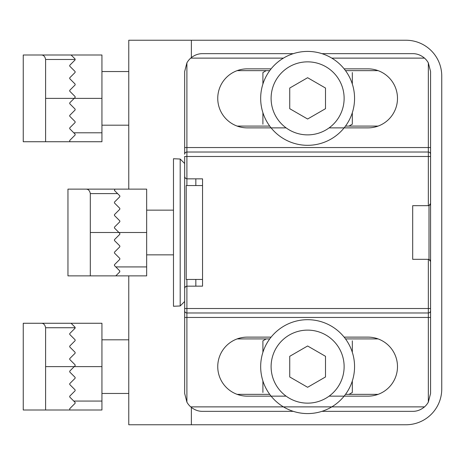 <?xml version="1.0" encoding="UTF-8"?>
<svg xmlns="http://www.w3.org/2000/svg" width="465" height="465" viewBox="0 0 465 465"><rect width="100%" height="100%" fill="white"/><g stroke="black" fill="none" stroke-linecap="round" stroke-linejoin="round"><path stroke-width="0.7" d="M114.907 189.127L114.46 190.47L119.825 195.835L119.825 196.73L114.46 202.095L114.46 202.99L119.825 208.355L119.825 209.25L114.46 214.615L114.46 215.51L119.825 220.875L119.825 221.77L114.46 227.135L114.46 228.03L118.935 232.5L146.655 232.5L146.655 189.127L67.96 189.127L67.96 275.873L90.315 275.873L90.315 232.5L118.935 232.5L119.825 233.395L119.825 234.29L114.46 239.655L114.46 240.55L119.825 245.915L119.825 246.81L114.46 252.175L114.46 253.065L119.825 258.435L119.825 259.325L114.46 264.69L114.46 265.585L119.825 270.95L119.522 272.153M146.655 232.5L146.655 275.873L90.315 275.873L115.802 275.873L119.825 271.845M85.845 189.127C88.216 189.057 89.71 190.545 90.315 193.603L90.315 232.5M114.46 240.55L119.825 245.915M118.935 232.5L119.825 233.395M116.151 275.518L115.802 275.873M262.905 112.681L262.905 124.178M349.023 126.085L352.325 124.178L352.325 112.681M266.207 70.645L262.905 72.552L262.905 84.049M352.325 72.552L352.325 84.049M262.905 380.951L262.905 392.448M349.023 394.355L352.325 392.448L352.325 380.951M266.207 338.915L262.905 340.822L262.905 352.319M352.325 340.822L352.325 352.319M307.615 387.287L325.5 376.958L325.5 356.306L307.615 345.983L289.73 356.306L289.73 376.958L307.615 387.287M307.615 319.688A46.948 46.948 0 0 1 348.273 390.106A46.948 46.948 0 0 1 266.957 390.106A46.948 46.948 0 0 1 307.615 319.688M307.615 330.121A36.514 36.514 0 0 1 339.235 384.892A36.514 36.514 0 0 1 275.995 384.892A36.514 36.514 0 0 1 307.615 330.121M307.615 119.017L325.5 108.694L325.5 88.042L307.615 77.713L289.73 88.042L289.73 108.694L307.615 119.017M307.615 51.417A46.948 46.948 0 0 1 348.273 121.842A46.948 46.948 0 0 1 266.957 121.842A46.948 46.948 0 0 1 307.615 51.417M307.615 61.851A36.514 36.514 0 0 1 339.235 116.622A36.514 36.514 0 0 1 275.995 116.622A36.514 36.514 0 0 1 307.615 61.851M184.657 301.477L180.188 305.97L180.188 159.03L184.657 163.523L180.188 159.03L173.48 158.728L173.48 306.272L180.188 305.97L184.657 301.477M146.655 210.145L173.48 210.145M186.895 279.448L186.895 286.155L185.314 286.806L184.657 288.387L184.657 163.523M186.895 286.155L186.895 308.51L430.573 308.51L430.573 261.562L429.009 259.429L429.009 205.571L430.573 203.438L430.573 156.49L186.895 156.49L186.895 178.845L202.542 178.845L202.542 286.155L186.645 286.167L185.314 286.806L184.675 288.137L184.657 393.46L186.895 402.12A17.885 17.885 0 0 0 190.714 406.875C194.376 409.903 198.317 411.397 202.542 411.345L293.299 411.345M202.542 279.448L186.221 279.448L186.221 185.552L202.542 185.552M321.931 411.345L412.688 411.345C416.913 411.397 420.854 409.903 424.516 406.875A17.885 17.885 0 0 0 428.335 402.12L430.573 393.46L430.573 310.748A2.238 2.238 0 0 1 428.335 312.98L186.895 312.98A2.238 2.238 0 0 1 184.657 310.748L184.657 317.45L186.895 317.45L186.895 402.12L184.657 393.46M283.435 58.125L190.714 58.125A17.885 17.885 0 0 0 186.895 62.88L184.657 71.54L184.657 154.252A2.238 2.238 0 0 1 186.895 152.02A2.238 2.238 0 0 0 184.657 154.252L184.657 147.55L186.895 147.55L186.895 152.02L428.335 152.02L428.335 62.88A17.885 17.885 0 0 0 424.516 58.125C420.854 55.097 416.913 53.603 412.688 53.655L321.931 53.655M430.573 156.49L430.573 154.252A2.238 2.238 0 0 0 428.335 152.02A2.238 2.238 0 0 1 430.573 154.252L430.573 147.55L186.895 147.55L186.895 62.88L184.657 71.54M190.714 58.125C194.376 55.097 198.317 53.603 202.542 53.655L293.299 53.655M428.335 62.88L430.573 71.54L428.335 62.88M430.573 393.46L428.335 402.12L428.335 259.325L412.688 259.325L412.688 205.675L428.585 205.658L429.916 205.019L430.561 203.687L430.573 71.54M430.573 308.51L430.573 310.748M428.335 259.325L429.916 259.981L430.573 261.562L430.573 203.438M286.115 396.145L247.252 396.145A29.51 29.51 0 0 1 217.748 366.635A29.51 29.51 0 0 1 247.252 337.125L271.101 337.125M344.129 337.125L367.978 337.125A29.51 29.51 0 0 1 397.488 366.635A29.51 29.51 0 0 1 367.978 396.145L329.121 396.145M344.129 68.855L367.978 68.855A29.51 29.51 0 0 1 397.488 98.365A29.51 29.51 0 0 1 367.978 127.875L329.121 127.875M286.115 127.875L247.252 127.875A29.51 29.51 0 0 1 217.748 98.365A29.51 29.51 0 0 1 247.252 68.855L271.101 68.855M195.835 286.155L195.835 279.448M195.835 185.552L195.835 178.845M186.895 152.02L186.895 156.49L184.657 156.49L184.675 176.863L185.314 178.194L186.895 178.845L185.314 178.194L184.657 176.613M184.657 310.748L184.657 308.51L186.895 308.51L186.895 317.45L430.573 317.45L430.573 261.562M128.77 125.19L101.94 125.19M73.772 132.792L101.94 132.792L101.94 54.998L23.25 54.998L23.25 141.738L45.605 141.738L45.605 59.468L75.115 59.468L75.115 59.915L69.75 65.28L69.75 66.175L75.115 71.54L75.115 72.435L69.75 77.8L69.75 78.69L75.115 84.06L75.115 84.95L69.75 90.315L69.75 91.21L75.115 96.575L75.115 97.47L69.75 102.835L69.75 103.73L75.115 109.095L69.75 103.73M41.135 54.998C43.507 54.922 45 56.41 45.605 59.468M101.94 132.792L101.94 141.738L45.605 141.738L70.198 141.738L69.75 141.29L70.198 141.738M75.115 109.095L75.115 109.99L69.75 115.355L69.75 116.25L75.115 121.615L75.115 122.51L69.75 127.875L69.75 128.77L75.115 134.135L75.115 135.03L69.75 140.395L72.877 137.262M71.093 54.998L75.115 59.02L75.115 59.468M69.75 140.395L69.75 141.29M128.77 393.46L101.94 393.46M73.772 401.063L101.94 401.063L101.94 323.262L23.25 323.262L23.25 410.002L45.605 410.002L45.605 327.738L75.115 327.738L75.115 328.185L69.75 333.55L69.75 334.44L75.115 339.81L75.115 340.7L69.75 346.065L69.75 346.96L75.115 352.325L75.115 353.22L69.75 358.585L69.75 359.48L75.115 364.845L75.115 365.74L69.75 371.105L69.75 372L75.115 377.365L69.75 372M41.135 323.262C43.507 323.192 45 324.68 45.605 327.738M101.94 401.063L101.94 410.002L45.605 410.002L70.198 410.002L69.75 409.56L70.198 410.002M75.115 377.365L75.115 378.26L69.75 383.625L69.75 384.52L75.115 389.885L75.115 390.78L69.75 396.145L69.75 397.04L75.115 402.405L75.115 403.3L69.75 408.665L72.877 405.532M71.093 323.262L75.115 327.29L75.115 327.738M69.75 408.665L69.75 409.56M191.365 407.421L191.365 424.76L405.98 424.76A35.77 35.77 0 0 0 441.75 388.99L441.75 76.01A35.77 35.77 0 0 0 405.98 40.24L128.77 40.24L128.77 189.127M128.77 275.873L128.77 424.76L191.365 424.76M237.138 394.355L269.729 394.355M345.507 394.355L378.092 394.355M237.138 338.915L269.729 338.915M345.507 338.915L378.092 338.915M237.138 126.085L269.729 126.085M345.507 126.085L378.092 126.085M237.138 70.645L269.729 70.645M345.507 70.645L378.092 70.645M115.802 266.927L146.655 266.927M90.315 193.603L117.593 193.603M190.714 406.875L424.516 406.875M428.335 152.02L428.335 205.675M186.895 178.845L186.895 185.552M424.516 58.125L331.795 58.125M45.605 98.365L101.94 98.365M45.605 366.635L101.94 366.635M191.365 40.24L191.365 57.579M146.655 254.855L173.48 254.855M128.77 71.54L101.94 71.54M128.77 339.81L101.94 339.81"/></g></svg>
